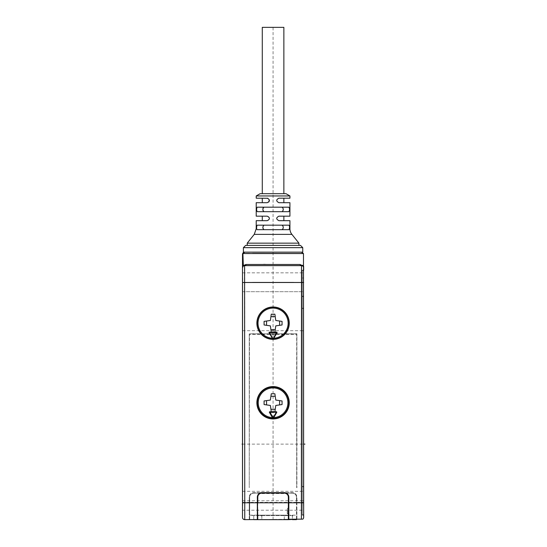 <?xml version="1.0" encoding="UTF-8"?>
<svg xmlns="http://www.w3.org/2000/svg" width="547" height="547" viewBox="0 0 547 547"><rect width="100%" height="100%" fill="white"/><g stroke="black" fill="none" stroke-linecap="round" stroke-linejoin="round"><path stroke-width="0.41" stroke-dasharray="2.73 2.05" d="M242.526 267.531L242.499 517.4A2.25 2.25 0 0 0 244.748 519.65L249.247 519.609L249.247 497.168L249.247 502.467L249.692 502.467L249.692 497.168C249.897 494.679 251.251 493.332 253.74 493.127L292.406 493.127C294.895 493.332 296.248 494.679 296.453 497.168C296.248 494.679 294.895 493.332 292.406 493.127L253.74 493.127C251.251 493.332 249.897 494.679 249.692 497.168L249.692 519.65L296.453 519.65L296.453 497.168L296.453 502.467L296.898 502.467L296.898 497.168C296.672 494.399 295.175 492.902 292.406 492.676L253.74 492.676C250.97 492.902 249.473 494.399 249.247 497.168C249.473 494.399 250.97 492.902 253.74 492.676L292.406 492.676C295.175 492.902 296.672 494.399 296.898 497.168L296.898 502.351L301.397 502.351L301.397 265.63A2.25 1.532 -90 0 1 301.322 265.63M243.401 252.146L244.748 252.146A2.25 2.25 0 0 0 242.499 254.389L242.909 253.541L243.032 265.924M242.499 282.266L242.499 486.153L242.499 272.823L242.499 291.708L242.499 272.823L242.499 291.708L303.647 291.708L303.647 272.823L303.647 291.708L303.647 272.823L303.647 291.708L242.499 291.708M242.499 505.264L242.499 289.684L242.499 510.207L303.647 510.207L303.647 491.329L303.647 510.207M242.499 489.08L242.499 285.192L242.499 489.08M242.499 480.088L242.499 276.201L242.499 480.088M244.318 265.671L243.606 265.945M243.388 266.095L243.319 266.143A2.25 0.622 -129.4 0 1 243.319 266.143L243.312 266.15A2.25 0.622 -129.4 0 0 243.319 265.548L246.088 264.474L263.49 264.399M243.401 247.647L302.744 247.647M302.744 252.146L273.076 252.146M252.611 253.439L249.487 253.459M243.176 253.015L242.765 253.692M242.697 266.649L242.499 267.88A2.25 2.25 0 0 1 244.748 265.63A2.25 1.532 -90 0 0 246.088 264.474M242.608 267.196L242.499 267.88A2.25 2.25 0 0 1 244.748 265.63L301.568 265.637M242.499 330.689L303.647 330.689L303.647 270.129L303.647 277.999L303.647 270.129L302.3 270.129L302.3 282.266L302.3 270.129L303.647 270.129M259.134 493.572A4.499 4.499 0 0 0 257.336 497.168L257.336 519.541L284.31 519.308L284.31 516.053L287.011 515.151L288.809 515.151L288.809 497.168A4.499 4.499 0 0 0 287.011 493.572M288.809 515.151L288.809 519.267L284.31 519.308M303.647 517.4A2.25 2.25 180 0 1 302.819 519.144L301.397 519.158L301.397 502.351L303.647 502.406L303.647 330.689M249.247 519.609L249.247 515.151L296.898 515.151L296.898 519.192L301.397 519.158M253.74 516.053L253.74 519.575L292.406 519.233L292.406 516.053L295.1 515.151L251.046 515.151L253.74 516.053L253.74 515.151M303.647 296.2L302.3 296.2L302.3 515.151L302.3 486.83L302.3 515.151L303.647 515.151L303.647 270.58L303.647 502.406M303.435 266.177L303.476 253.541M302.3 296.2L302.3 282.266L303.647 282.266L303.647 514.706L303.647 295.975L302.3 295.975L302.3 282.266L302.3 295.975M303.647 502.481L302.3 502.481L302.3 514.706L303.647 514.706L302.3 514.706L303.647 514.706L302.3 514.706L302.3 502.789L303.647 502.789L302.3 502.789L303.647 502.789L302.3 502.789L303.647 502.789L302.3 502.789L302.3 514.706L302.3 308.57L303.647 308.57L302.3 308.57L302.3 277.999L302.3 282.266L303.647 282.266L303.647 295.975M303.161 265.869L302.799 265.521M302.436 265.247L300.057 264.474L265.309 264.392M299.496 265.63L248.823 265.63M303.619 267.558L303.455 266.97A2.25 2.25 0 0 0 303.387 266.833A2.25 2.25 0 0 1 303.448 266.963L303.51 267.107M303.291 266.676L301.794 265.671M296.679 487.733L296.898 333.793L296.898 487.733L296.679 334.244L249.466 334.244L249.247 487.733L249.466 334.361L296.679 334.361L296.679 487.733M296.898 333.793L249.247 333.793L249.247 487.733L249.247 333.909L296.898 333.909M251.046 515.151L249.247 515.151L249.247 502.467M296.898 502.467L296.898 515.151L295.106 515.151M257.336 515.151L287.011 515.151M259.982 493.572L261.835 493.127L284.31 493.127L286.163 493.572L259.982 493.572A4.048 4.048 0 0 0 257.787 497.168L257.787 515.151L286.163 515.151L284.31 515.602L261.835 515.602L259.982 515.151M286.163 493.572A4.048 4.048 0 0 1 288.358 497.168L288.358 511.52L288.132 507.301L287.237 509.052L287.237 513.455L288.358 514.303L288.358 515.151L286.163 515.151M296.898 519.192L296.898 502.351M287.237 510.884L287.291 513.838L288.132 514.426L288.132 511.52A0.903 0.636 0 0 1 287.237 510.884L287.237 509.052M257.787 515.151L257.787 519.65L288.358 519.65L288.358 515.151M288.358 511.52L288.358 514.303M261.48 492.69L284.672 492.69M275.77 400.062L275.223 396.24L270.922 396.24L270.375 400.062L266.553 400.602L266.553 404.91L270.375 405.457L270.922 409.279L275.223 409.279L275.77 405.457L279.592 404.91L279.592 400.602L275.77 400.062M270.922 316.658L270.375 320.48L266.553 321.027L266.553 325.328L270.375 325.875L270.922 329.697L275.223 329.697L275.77 325.875L279.592 325.328L279.592 321.027L275.77 320.48L275.223 316.658L270.922 316.658L271.278 314.19L274.874 314.19L275.223 316.658M261.835 515.151L261.835 516.053L259.134 515.151M286.238 493.107L286.628 493.319M259.517 493.312L259.907 493.107M273.076 418.94A16.184 16.184 0 0 1 256.885 402.756A16.184 16.184 0 0 1 273.076 386.572A16.184 16.184 0 0 1 289.26 402.756A16.184 16.184 0 0 1 273.076 418.94M273.076 387.023A15.733 15.733 0 0 1 288.809 402.756A15.733 15.733 0 0 1 273.076 418.489A15.733 15.733 0 0 1 257.336 402.756A15.733 15.733 0 0 1 273.076 387.023M274.874 411.747L276.338 411.747A0.451 0.451 0 0 1 276.727 412.424L273.076 418.482L269.418 412.424A0.451 0.451 0 0 1 269.808 411.747L274.874 411.747L275.223 409.279M273.356 418.27L272.789 418.27L273.356 418.27M279.592 404.91L282.067 404.554L282.067 400.958L279.592 400.602M275.223 396.24L274.874 393.765L271.278 393.765L270.922 396.24M266.553 400.602L264.078 400.958L264.078 404.554L266.553 404.91M270.922 409.279L271.278 411.747M273.076 339.366A16.184 16.184 0 0 1 256.885 323.181A16.184 16.184 0 0 1 273.076 306.997A16.184 16.184 0 0 1 289.26 323.181A16.184 16.184 0 0 1 273.076 339.366M289.035 323.181A15.959 15.959 0 0 1 273.076 339.14A15.959 15.959 0 0 1 257.111 323.181A15.959 15.959 0 0 1 273.076 307.223A15.959 15.959 0 0 1 289.035 323.181M270.922 329.697L271.278 332.173L276.679 332.173A0.451 0.451 0 0 1 277.069 332.843L273.562 338.914M272.584 338.914L269.076 332.843A0.451 0.451 0 0 1 269.466 332.173L271.278 332.173M274.874 332.173L275.223 329.697M279.592 325.328L282.067 324.98L282.067 321.383L279.592 321.027M266.553 321.027L264.078 321.383L264.078 324.98L266.553 325.328M296.453 519.199L296.453 502.467M249.692 519.609L249.692 502.467M251.887 515.151L253.74 515.602L292.406 515.602L294.259 515.151M288.358 519.65L257.787 519.65M299.277 265.63L290.512 265.63M303.647 330.778L302.3 330.778L302.3 308.139L302.3 502.481M303.647 515.151L302.3 515.151L303.647 515.151L302.3 515.151L302.3 330.778M302.3 270.58L302.3 277.999L302.3 270.58L303.647 270.58L302.3 270.58M302.3 500.765L302.3 486.379L302.3 500.765L303.647 500.765L302.3 500.765M303.647 330.785L302.3 330.785M303.647 304.747L303.647 504.143L303.647 304.747M303.647 300.248L303.647 506.837L303.647 300.248M303.647 286.765L303.647 490.652L303.647 286.765M303.647 282.266L303.647 486.153L303.647 282.266L303.647 484.58L303.647 282.266L302.3 282.266L303.647 282.266M303.647 277.773L303.647 481.661L303.647 277.773M300.494 245.398L245.651 245.398M298.922 245.398L247.223 245.398L298.922 245.398M298.922 243.155L247.223 243.155M263.852 229.651L288.939 229.665L257.213 229.665L256.215 228.762M264.003 229.665L288.939 229.665L289.507 226.547M283.209 226.759L282.143 225.173L288.884 225.173L257.261 225.173L288.884 225.173L289.486 226.383M256.215 220.673L267.517 220.653M268.317 220.393L269.315 219.272M267.517 216.195L262.28 216.174L267.517 216.195M256.215 216.174L267.23 216.174M256.215 202.691L267.23 202.691M267.517 198.212L262.28 198.192L267.517 198.212M256.215 198.192L267.23 198.192M289.931 195.949L256.215 195.949M289.931 202.691L278.915 202.691C275.989 201.193 275.989 199.689 278.915 198.192L289.931 198.192M289.931 220.673L278.915 220.673C275.989 219.176 275.989 217.679 278.915 216.174L289.931 216.174M282.143 225.173L257.261 225.173L256.605 227.702M256.605 227.716L256.707 228.762M264.003 211.682L288.884 211.682C289.773 210.185 289.773 208.687 288.884 207.183L257.261 207.183C256.372 208.687 256.372 210.185 257.261 211.682L288.884 211.682L257.261 211.682L264.003 211.682L263.292 211.279M264.003 225.173L262.902 227.231M262.902 227.34L262.909 227.716M262.991 228.441L263.196 229.09M282.949 229.097L283.161 228.42M283.202 228.147L283.223 226.868M286.04 193.7L260.105 193.7M273.076 193.7L262.28 193.7L273.076 193.7M262.28 27.35L283.866 27.35M269.035 201.781L268.775 198.807M268.748 216.769L267.449 216.188M267.23 220.673L262.28 220.673L267.23 220.673M282.792 211.354L283.209 208.79M283.189 208.605L282.143 207.183M262.977 208.475L262.916 209.022M262.909 209.057L262.902 209.549M262.902 209.583L262.936 210.075M257.261 207.183L264.003 207.183L257.261 207.183M242.499 444.116L303.647 444.116M273.076 519.65L273.076 418.482M273.076 417.86L273.076 27.35M242.499 500.765L303.647 500.765M252.523 282.266L293.623 282.266L252.523 282.266M273.076 457.607L273.076 430.633M249.835 265.63L255.634 265.63L244.748 265.63L244.748 519.65M242.499 282.491L303.647 282.491M242.499 502.406L249.247 502.351M292.406 516.053L292.406 515.151M284.31 519.65L284.31 515.602M261.835 515.602L261.835 519.65M261.835 516.053L261.835 519.5M284.31 515.151L284.31 516.053M287.237 512.471A0.903 0.636 0 0 0 288.132 513.107L288.358 513.107M253.74 519.575L253.74 515.602M292.406 515.602L292.406 519.233M296.453 502.351L249.692 502.351M303.647 308.139L302.3 308.139L303.647 308.139M303.647 502.467L302.3 502.467M303.647 277.999L302.3 277.999L303.647 277.999M303.647 296.652L302.3 296.652M303.647 296.419L302.3 296.419M291.9 234.376L254.246 234.376M289.931 228.762L289.438 228.762M242.595 267.23L243.21 266.239M242.499 267.88L243.224 266.232M284.16 265.63L286.854 265.63M264.358 265.63L272.85 265.63L264.358 265.63M296.659 265.63L289.917 265.63M242.499 272.823L303.647 272.823L242.499 272.823M242.499 491.329L303.647 491.329M302.3 486.83L303.647 486.83M302.3 486.379L303.647 486.379M303.421 304.747L303.421 502.563A5.62 5.62 0 0 0 303.647 504.143A5.62 5.62 0 0 1 303.421 502.563L303.421 304.747A5.62 5.62 0 0 1 303.647 303.175A5.62 5.62 0 0 0 303.421 304.747M303.647 298.676A5.62 5.62 0 0 0 303.421 300.248L303.421 505.264A5.62 5.62 0 0 0 303.647 506.837A5.62 5.62 0 0 1 303.421 505.264A5.62 5.62 0 0 0 303.647 506.837A5.62 5.62 0 0 1 303.421 505.264A5.62 5.62 0 0 0 303.647 506.837A5.62 5.62 0 0 1 303.421 505.264L303.421 300.248A5.62 5.62 0 0 1 303.647 298.676M303.647 294.183A5.62 5.62 0 0 0 303.421 295.756A5.62 5.62 0 0 1 303.647 294.183M303.647 289.684A5.62 5.62 0 0 0 303.421 291.257A5.62 5.62 0 0 1 303.647 289.684M303.647 285.192A5.62 5.62 0 0 0 303.421 286.765L303.421 489.08A5.62 5.62 0 0 0 303.647 490.652A5.62 5.62 0 0 1 303.421 489.08L303.421 286.765A5.62 5.62 0 0 1 303.647 285.192M303.647 280.693A5.62 5.62 0 0 0 303.421 282.266L303.421 484.58A5.62 5.62 0 0 0 303.647 486.153A5.62 5.62 0 0 1 303.421 484.58L303.421 282.266A5.62 5.62 0 0 1 303.647 280.693M303.647 276.201A5.62 5.62 0 0 0 303.421 277.773L303.421 480.088A5.62 5.62 0 0 0 303.647 481.661M242.499 506.837A5.62 5.62 0 0 0 242.724 505.264L242.724 304.747A5.62 5.62 0 0 0 242.499 303.175A5.62 5.62 0 0 1 242.724 304.747L242.724 300.248A5.62 5.62 0 0 0 242.499 298.676A5.62 5.62 0 0 1 242.724 300.248L242.724 295.756A5.62 5.62 0 0 0 242.499 294.183A5.62 5.62 0 0 1 242.724 295.756L242.724 291.257A5.62 5.62 0 0 0 242.499 289.684A5.62 5.62 0 0 1 242.724 291.257L242.724 505.264A5.62 5.62 0 0 1 242.499 506.837A5.62 5.62 0 0 0 242.724 505.264A5.62 5.62 0 0 1 242.499 506.837A5.62 5.62 0 0 0 242.724 505.264A5.62 5.62 0 0 1 242.499 506.837A5.62 5.62 0 0 0 242.724 505.264A5.62 5.62 0 0 1 242.499 506.837M242.499 490.652A5.62 5.62 0 0 0 242.724 489.08L242.724 286.765A5.62 5.62 0 0 0 242.499 285.192A5.62 5.62 0 0 1 242.724 286.765L242.724 489.08A5.62 5.62 0 0 1 242.499 490.652M242.499 486.153A5.62 5.62 0 0 0 242.724 484.58L242.724 282.266A5.62 5.62 0 0 0 242.499 280.693A5.62 5.62 0 0 1 242.724 282.266L242.724 484.58A5.62 5.62 0 0 1 242.499 486.153M242.499 481.661A5.62 5.62 0 0 0 242.724 480.088L242.724 277.773A5.62 5.62 0 0 0 242.499 276.201"/><path stroke-width="0.82" d="M242.499 517.4A2.25 2.25 180 0 0 244.748 519.65L244.748 502.789L257.336 502.789L257.336 519.541L244.748 519.65A2.25 2.25 180 0 1 242.499 517.4L242.499 267.88A2.25 2.25 0 0 1 244.748 265.63L244.612 265.637M301.322 265.63A2.25 1.532 -90 0 1 300.057 264.474L246.088 264.474L243.319 265.548L242.909 253.541L242.499 254.389L242.499 267.88A2.25 2.25 0 0 1 244.748 265.63L244.646 265.637M273.076 252.146L244.748 252.146A2.25 2.25 0 0 0 242.499 254.389L242.499 267.88L243.319 265.548A2.25 0.622 -129.4 0 1 243.326 266.143L243.388 266.095M242.499 291.708L242.499 282.266M242.499 510.207L242.499 505.264M244.318 265.671L243.606 265.945M242.902 266.594L243.21 266.239M249.487 253.459L242.916 253.541L244.748 252.146L242.909 253.541L303.476 253.541L301.397 252.146L302.744 252.146L302.744 247.647L243.401 247.647L243.401 252.146L301.397 252.146L303.476 253.541L300.378 253.5M300.2 253.493L252.611 253.439M244.748 252.146A2.25 2.25 0 0 0 242.499 254.389A2.25 2.25 0 0 1 244.748 252.146A2.25 2.25 0 0 0 242.499 254.389L242.519 254.191M242.499 254.389L242.909 253.541L242.499 254.389M243.032 265.924L242.697 266.649M257.336 519.541L257.787 519.534M303.476 253.541L303.647 502.789L301.397 502.789L301.397 519.158L288.358 519.267M301.397 519.158L302.819 519.144A2.25 2.25 0 0 0 303.647 517.4L303.647 515.151M296.898 519.192L288.358 519.65L288.358 497.168A4.048 4.048 0 0 0 284.31 493.127L261.835 493.127A4.048 4.048 0 0 0 257.787 497.168L257.787 502.789L288.809 502.789L288.809 519.267M249.247 519.609L249.692 519.609M246.088 264.474A2.25 1.532 -90 0 1 244.748 265.63L299.496 265.63M303.647 270.129L303.647 267.88A2.25 2.25 180 0 0 301.397 265.63L299.277 265.63M303.647 502.789L303.647 517.4A2.25 2.25 0 0 1 302.819 519.144M301.465 265.63L301.397 265.63A2.25 1.532 -90 0 1 300.057 264.474L303.647 266.457L303.647 267.688M302.799 265.521L302.436 265.247M265.309 264.392L263.49 264.399M303.647 267.88A2.25 2.25 0 0 0 303.448 266.963L303.455 266.97A2.25 2.25 0 0 1 303.647 267.88L303.647 267.845M303.619 267.551L303.51 267.107M303.291 266.676L303.243 266.601A2.25 2.25 0 0 1 303.387 266.833L303.387 266.833A2.25 2.25 0 0 0 302.976 266.28L303.072 266.382A2.25 2.25 0 0 0 302.976 266.28M302.334 265.835L301.794 265.671M301.5 265.637L301.397 502.789L288.809 502.789L288.809 497.168A4.499 4.499 0 0 0 284.31 492.676L286.628 493.319M302.47 265.904L302.614 265.992A2.25 2.25 0 0 0 301.397 265.63L248.823 265.63M257.336 515.151L257.787 515.151M288.358 515.151L288.809 515.151M288.358 519.65L257.787 519.65L257.336 497.168A4.499 4.499 0 0 1 261.835 492.676L259.517 493.312M261.835 492.676L284.31 492.676M273.076 418.94A16.184 16.184 0 0 1 256.885 402.756A16.184 16.184 0 0 1 273.076 386.572A16.184 16.184 0 0 1 289.26 402.756A16.184 16.184 0 0 1 273.076 418.94M273.076 339.366A16.184 16.184 0 0 1 256.885 323.181A16.184 16.184 0 0 1 273.076 306.997A16.184 16.184 0 0 1 289.26 323.181A16.184 16.184 0 0 1 273.076 339.366M284.672 492.69L285.049 492.738M285.144 492.751L285.664 492.881M285.842 492.943L286.238 493.107M259.907 493.107L260.31 492.943M261.104 492.738L261.48 492.69M273.076 387.023A15.733 15.733 0 0 1 288.809 402.681A15.733 15.733 0 0 1 273.076 418.489L272.789 418.27A0.451 0.451 0 0 0 273.076 418.482L272.789 418.27A0.451 0.451 0 0 0 273.076 418.482L273.076 417.86L273.076 418.482A15.733 15.733 0 0 1 257.336 402.681A15.733 15.733 0 0 1 273.076 387.023M273.753 417.58A14.837 14.837 0 0 0 285.808 395.146A14.837 14.837 0 0 0 260.338 395.146A14.837 14.837 0 0 0 272.392 417.58M276.727 412.424L276.338 411.747A0.451 0.451 0 0 1 276.727 412.424L273.356 418.27A0.451 0.451 0 0 1 273.076 418.482M276.338 411.747L269.808 411.747A0.451 0.451 0 0 0 269.418 412.424L272.789 418.27L273.356 418.27M269.808 411.747L273.076 417.86L276.338 412.199L269.418 412.424M274.874 411.747L275.77 405.457L282.067 404.554L282.067 400.958L275.77 400.062L274.874 393.765L271.278 393.765L270.375 400.062L264.078 400.958L264.078 404.554L270.375 405.457L271.278 411.747M279.592 404.91L279.592 400.602M275.223 396.24L270.922 396.24M266.553 400.602L266.553 404.91M270.922 409.279L275.223 409.279M289.035 323.181A15.959 15.959 0 0 1 273.179 339.14L277.069 332.843A0.451 0.451 0 0 0 276.679 332.173L269.466 332.173A0.451 0.451 0 0 0 269.076 332.843L272.967 339.14A15.959 15.959 0 0 1 257.111 323.181A15.959 15.959 0 0 1 273.076 307.223A15.959 15.959 0 0 1 289.035 323.181M273.965 338.217A15.063 15.063 0 0 0 285.965 315.393A15.063 15.063 0 0 0 260.181 315.393A15.063 15.063 0 0 0 272.18 338.217M277.069 332.843L269.466 332.624L272.974 338.689L272.967 339.14L272.584 338.914L272.974 338.689A15.507 15.507 0 0 0 273.172 338.689L276.679 332.173M269.076 332.843L269.466 332.173M274.874 332.173L275.77 325.875L282.067 324.98L282.067 321.383L275.77 320.48L274.874 314.19L271.278 314.19L270.375 320.48L264.078 321.383L264.078 324.98L270.375 325.875L271.278 332.173M272.584 338.914A0.451 0.451 0 0 0 272.967 339.14A15.959 15.959 0 0 0 273.179 339.14A0.451 0.451 0 0 0 273.562 338.914M279.592 325.328L279.592 321.027M275.223 316.658L270.922 316.658M266.553 321.027L266.553 325.328M270.922 329.697L275.223 329.697M296.453 519.199L296.453 519.65L292.406 519.65M257.787 519.65L253.74 519.65M242.499 502.789L244.748 502.789L244.577 265.637L249.835 265.63M243.401 247.647L245.651 245.398L300.494 245.398L302.744 247.647M291.9 234.376L254.246 234.376L256.215 228.762L257.213 229.665L288.939 229.665L289.931 228.762A8.991 8.991 90 0 0 291.9 234.376L298.922 243.155L247.223 243.155L247.223 245.398M298.922 243.155L298.922 245.398M254.246 234.376L247.223 243.155M264.003 229.665C262.505 228.167 262.505 226.67 264.003 225.173M282.143 225.173C283.64 226.67 283.64 228.167 282.143 229.665M289.438 228.762C289.691 226.848 289.507 225.651 288.884 225.173L257.261 225.173C256.639 225.651 256.454 226.848 256.707 228.762M289.931 228.762L289.931 220.673L278.915 220.673C276.009 219.176 276.009 217.679 278.915 216.174L289.931 216.174L289.931 202.691L278.915 202.691C276.009 201.193 276.009 199.689 278.915 198.192L289.931 198.192L289.931 195.949L256.215 195.949L260.105 193.7L286.04 193.7L289.931 195.949M267.791 198.267L256.215 198.192L256.215 195.949M267.23 198.192C270.136 199.689 270.136 201.193 267.23 202.691L256.215 202.691L256.215 216.174L267.23 216.174C270.136 217.679 270.136 219.176 267.23 220.673L256.215 220.673L256.215 228.762M257.261 211.682C256.372 210.185 256.372 208.687 257.261 207.183L288.884 207.183C289.773 208.687 289.773 210.185 288.884 211.682L257.261 211.682M267.23 202.691L269.035 201.781M262.936 228.078L262.991 228.441M283.866 193.7L283.866 27.35L262.28 27.35L262.28 193.7M282.143 207.183C283.64 208.687 283.64 210.185 282.143 211.682L282.409 211.641M264.003 211.682C262.505 210.185 262.505 208.687 264.003 207.183L263.456 207.395M263.21 207.737L262.977 208.475M262.936 210.075L263.032 210.636M242.041 444.116L242.499 444.116M303.647 444.116L304.959 444.116M242.499 282.491L303.647 282.491M302.614 265.992A2.25 2.25 0 0 0 301.397 265.63L296.659 265.63M290.512 265.63L284.16 265.63M255.634 265.63L264.358 265.63L255.634 265.63M289.917 265.63L286.854 265.63M283.866 216.174L283.866 220.673M283.866 198.192L283.866 202.691M262.28 198.192L262.28 202.691M262.28 216.174L262.28 220.673"/></g></svg>
